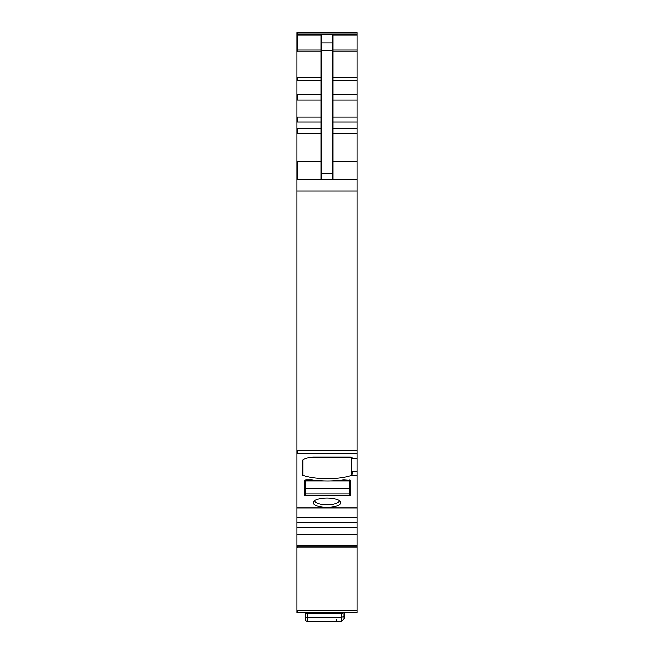 <?xml version="1.0" encoding="UTF-8"?>
<svg xmlns="http://www.w3.org/2000/svg" width="654" height="654" viewBox="0 0 654 654"><rect width="100%" height="100%" fill="white"/><g stroke="black" fill="none" stroke-linecap="round" stroke-linejoin="round"><path stroke-width="0.98" d="M332.886 133.637L357.035 133.637L357.035 179.335L296.965 179.335L296.965 507.896L357.035 507.896L357.035 527.696L296.965 527.696L296.965 522.456L357.035 522.456M357.035 517.927L296.965 517.927L296.965 507.896M296.965 517.927L296.965 522.456M357.035 527.909L296.965 527.909L296.965 545.624L357.035 545.624L357.035 527.696M296.965 545.624L296.965 612.773L357.035 612.773L357.035 546.229L296.965 546.229M357.035 545.624L357.035 546.229M357.035 596.849L357.035 593.317M296.965 34.114L297.554 34.114L297.554 32.7L357.035 32.7L296.965 32.7L296.965 179.335M357.035 32.7L357.035 133.637M321.114 179.335L321.114 34.997L296.965 34.997M321.114 42.96L332.886 42.96L332.886 34.997L357.035 34.997M332.886 42.96L332.886 179.335M357.035 179.335L357.035 507.896M357.035 458.83L352.326 458.83L352.326 458.004A2.354 0.809 180 0 0 349.964 457.195L314.043 457.195A11.78 4.03 180 0 0 302.262 461.225L302.262 474.853A2.354 0.809 180 0 0 302.998 475.442A35.332 12.083 180 0 0 350.536 475.769L351.59 475.319L352.326 473.709L352.326 471.297L357.035 471.297M317.468 480.461L305.802 480.461L305.802 479.758L311.1 479.758A4.12 1.406 180 0 1 312.776 479.881A36.51 12.491 180 0 0 342.402 479.881A4.12 1.406 180 0 1 344.078 479.758L350.56 480.159L350.56 495.47L349.964 495.667L349.964 479.815M305.802 479.758L304.625 480.159L304.625 495.47L349.964 495.667M327 498.021A13.726 4.692 180 0 0 313.577 501.732A13.726 4.692 180 0 0 327 507.414A13.726 4.692 180 0 0 340.423 501.732A13.726 4.692 180 0 0 327 498.021M302.262 474.853L302.262 461.225M314.639 500.678A12.369 4.226 180 0 0 327 504.733A12.369 4.226 180 0 0 339.361 500.678M330.033 480.927L349.375 480.927L349.375 479.758M305.802 480.461L305.802 488.71L349.375 488.71L349.375 480.927M305.802 488.71L305.802 493.958L349.375 493.958L349.375 488.71M305.214 618.946L305.214 612.773L305.214 618.946A2.354 2.354 0 0 0 307.568 621.3L341.723 621.3L341.723 612.773M344.078 612.773L344.078 618.946L341.723 621.3M336.573 619.624L336.916 621.3M357.035 534.302L296.965 534.302M297.554 546.229L297.554 547.807L357.035 547.807M357.035 610.411L296.965 610.411M297.554 547.807L296.965 547.807M297.554 610.411L297.554 612.773M357.035 34.114L297.554 34.114L357.035 34.245M297.554 34.245L296.965 34.245M332.886 50.08L357.035 50.08M332.886 51.797L357.035 51.797M332.886 77.246L357.035 77.246M332.886 80.507L357.035 80.507M332.886 94.691L357.035 94.691M332.886 100.127L357.035 100.127M332.886 117.148L357.035 117.148M332.886 122.053L357.035 122.053M332.886 128.732L357.035 128.732M332.886 161.669L357.035 161.669M297.554 34.997L297.554 50.08L296.965 50.08M321.114 50.08L297.554 50.08L297.554 51.797L296.965 51.797M321.114 77.246L296.965 77.246M297.554 51.797L321.114 51.797M297.554 77.246L297.554 80.507L296.965 80.507M321.114 94.691L296.965 94.691M297.554 80.507L321.114 80.507M297.554 94.691L297.554 100.127L296.965 100.127M321.114 117.148L296.965 117.148M297.554 100.127L321.114 100.127M297.554 117.148L297.554 122.053L296.965 122.053M321.114 128.732L296.965 128.732M297.554 122.053L321.114 122.053M297.554 128.732L297.554 133.637L296.965 133.637M321.114 161.669L296.965 161.669M297.554 133.637L321.114 133.637M297.554 161.669L297.554 179.335M321.114 50.448L332.886 50.448M321.114 173.523L332.886 173.523M357.035 450.32L297.554 450.32L297.554 453.639L357.035 453.639M296.965 507.757L357.035 507.757M350.536 475.769L357.035 475.769M352.326 458.405L357.035 458.405M297.554 453.639L296.965 453.639M297.554 450.32L296.965 450.32M351.59 475.319L351.59 457.416M302.998 475.442L302.998 459.827M305.214 495.667L305.214 479.815M296.965 191.115L357.035 191.115M349.375 480.461L337.717 480.461M305.238 612.773A2.354 1.03 0 0 0 307.568 613.665L307.568 617.327A2.354 1.03 180 0 1 305.214 616.297M307.568 612.773L307.568 613.665L341.723 613.665L343.742 612.773M344.078 616.297L341.723 617.327L307.568 617.327L307.568 621.3M305.802 480.927L325.144 480.927"/></g></svg>
